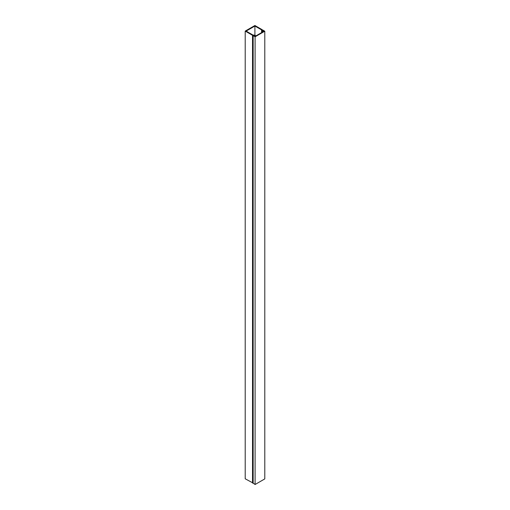 <?xml version="1.0" encoding="UTF-8"?>
<svg xmlns="http://www.w3.org/2000/svg" width="510" height="510" viewBox="0 0 510 510"><rect width="100%" height="100%" fill="white"/><g stroke="black" fill="none" stroke-linecap="round" stroke-linejoin="round"><path stroke-width="0.76" d="M254.598 36.063L255.37 36.044L255.37 35.394L252.82 34.954L246.139 31.097L254.904 26.035L254.904 35.126M254.904 26.035L261.579 29.892L261.579 32.608M261.579 29.892L261.751 32.512M261.751 31.021L262.344 31.365L262.344 32.168M262.344 31.365L263.568 31.301L263.198 30.74L262.389 30.849L262.216 29.72L254.904 25.5L245.208 31.097L245.208 478.794L253.081 483.046M254.286 35.885L254.477 35.419L252.52 35.317L245.208 31.097M252.52 35.317L252.52 483.015M264.792 31.206L255.096 36.803L255.096 484.5L264.792 478.903L264.792 31.206L262.854 30.084L262.382 30.198L262.471 30.778L263.096 30.778M263.096 30.676L264.014 31.206L255.096 36.357L254.458 35.738M255.096 36.803L253.081 35.572L254.458 35.585M255.096 484.5L253.158 483.155M253.158 35.681L253.158 483.378M253.081 35.572L253.081 483.27"/></g></svg>
